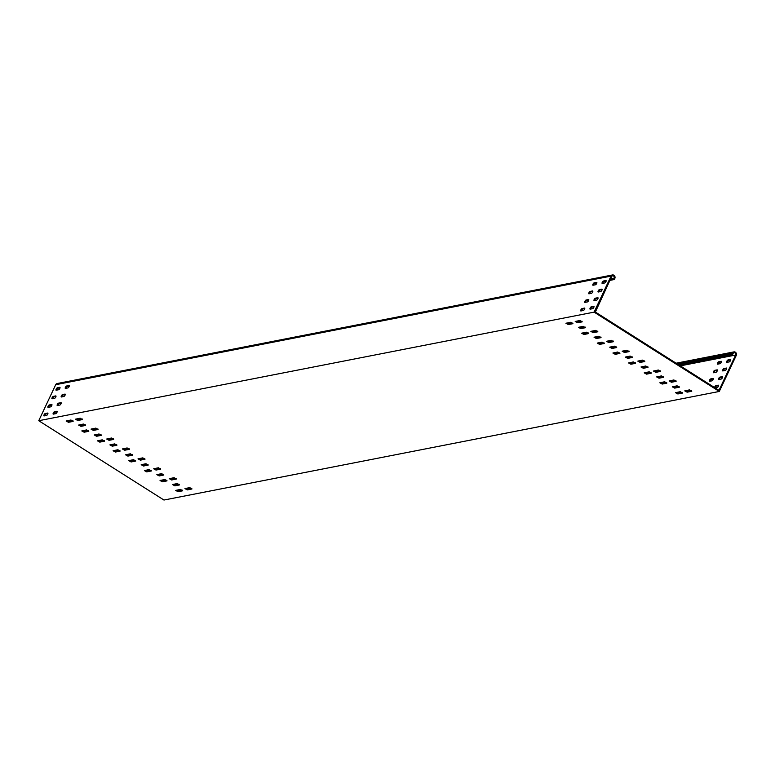 <?xml version="1.0" encoding="UTF-8"?>
<svg xmlns="http://www.w3.org/2000/svg" width="775" height="775" viewBox="0 0 775 775"><rect width="100%" height="100%" fill="white"/><g stroke="black" fill="none" stroke-linecap="round" stroke-linejoin="round"><path stroke-width="1.16" d="M717.631 364.163A1.395 0.504 122.4 0 1 717.447 364.134A1.395 0.504 122.4 0 1 717.553 363.088A1.395 0.504 122.4 0 1 718.764 361.76L721.167 361.295A1.395 0.504 122.4 0 1 721.351 361.315A1.395 0.504 122.4 0 1 721.147 362.564A1.395 0.504 122.4 0 1 720.043 363.688L717.631 364.163M717.979 364.095A1.395 0.504 122.4 0 1 718.173 363.485A1.395 0.504 122.4 0 1 719.384 362.157L721.447 361.751M713.601 372.736A1.395 0.504 122.4 0 1 713.417 372.717A1.395 0.504 122.4 0 1 713.513 371.661A1.395 0.504 122.4 0 1 714.724 370.334L717.137 369.869A1.395 0.504 122.4 0 1 717.311 369.888A1.395 0.504 122.4 0 1 717.117 371.138A1.395 0.504 122.4 0 1 716.003 372.271L713.601 372.736M713.94 372.668A1.395 0.504 122.4 0 1 714.143 372.058A1.395 0.504 122.4 0 1 715.354 370.731L717.417 370.334M709.561 381.31A1.395 0.504 122.4 0 1 709.377 381.29A1.395 0.504 122.4 0 1 709.474 380.244A1.395 0.504 122.4 0 1 710.694 378.917L713.097 378.442A1.395 0.504 122.4 0 1 713.281 378.462A1.395 0.504 122.4 0 1 713.077 379.711A1.395 0.504 122.4 0 1 711.963 380.845L709.561 381.31M709.9 381.242A1.395 0.504 122.4 0 1 710.103 380.632A1.395 0.504 122.4 0 1 711.314 379.304L713.378 378.907M726.892 362.351A1.395 0.504 122.4 0 1 726.708 362.332A1.395 0.504 122.4 0 1 726.805 361.276A1.395 0.504 122.4 0 1 728.016 359.949L730.428 359.484A1.395 0.504 122.4 0 1 730.602 359.503A1.395 0.504 122.4 0 1 730.408 360.753A1.395 0.504 122.4 0 1 729.294 361.886L726.892 362.351M727.231 362.283A1.395 0.504 122.4 0 1 727.434 361.673A1.395 0.504 122.4 0 1 728.645 360.346L730.709 359.949M722.852 370.925A1.395 0.504 122.4 0 1 722.668 370.905A1.395 0.504 122.4 0 1 722.765 369.859A1.395 0.504 122.4 0 1 723.986 368.532L726.388 368.057A1.395 0.504 122.4 0 1 726.572 368.077A1.395 0.504 122.4 0 1 726.369 369.326A1.395 0.504 122.4 0 1 725.255 370.46L722.852 370.925M723.191 370.857A1.395 0.504 122.4 0 1 723.395 370.247A1.395 0.504 122.4 0 1 724.606 368.919L726.669 368.522M718.812 379.508A1.395 0.504 122.4 0 1 718.638 379.479A1.395 0.504 122.4 0 1 718.735 378.433A1.395 0.504 122.4 0 1 719.946 377.105L722.348 376.631A1.395 0.504 122.4 0 1 722.533 376.66A1.395 0.504 122.4 0 1 722.329 377.909A1.395 0.504 122.4 0 1 721.225 379.033L718.812 379.508M719.161 379.44A1.395 0.504 122.4 0 1 719.355 378.83A1.395 0.504 122.4 0 1 720.576 377.502L722.639 377.096M714.511 387.529A1.395 0.504 122.4 0 1 714.695 387.006A1.395 0.504 122.4 0 1 715.916 385.679L718.318 385.204A1.395 0.504 122.4 0 1 718.502 385.233A1.395 0.504 122.4 0 1 718.299 386.483A1.395 0.504 122.4 0 1 717.185 387.607L715.238 387.984M715.141 387.926A1.395 0.504 122.4 0 1 715.325 387.403A1.395 0.504 122.4 0 1 716.536 386.076L718.599 385.669M65.817 388.333A1.395 0.504 122.4 0 1 66.02 387.723A1.395 0.504 122.4 0 1 67.231 386.396L69.295 385.989M65.391 387.326A1.395 0.504 122.4 0 1 66.602 385.998L69.014 385.524A1.395 0.504 122.4 0 1 69.188 385.553A1.395 0.504 122.4 0 1 68.994 386.802A1.395 0.504 122.4 0 1 67.88 387.926L65.478 388.401A1.395 0.504 122.4 0 1 65.294 388.372A1.395 0.504 122.4 0 1 65.391 387.326M61.777 396.907A1.395 0.504 122.4 0 1 61.981 396.296A1.395 0.504 122.4 0 1 63.192 394.969L65.255 394.562M61.351 395.899A1.395 0.504 122.4 0 1 62.572 394.572L64.974 394.097A1.395 0.504 122.4 0 1 65.158 394.126A1.395 0.504 122.4 0 1 64.955 395.376A1.395 0.504 122.4 0 1 63.841 396.5L61.438 396.974A1.395 0.504 122.4 0 1 61.254 396.945A1.395 0.504 122.4 0 1 61.351 395.899M57.747 405.48A1.395 0.504 122.4 0 1 57.941 404.87A1.395 0.504 122.4 0 1 59.162 403.543L61.225 403.136M57.321 404.472A1.395 0.504 122.4 0 1 58.532 403.145L60.934 402.68A1.395 0.504 122.4 0 1 61.118 402.7A1.395 0.504 122.4 0 1 60.925 403.949A1.395 0.504 122.4 0 1 59.811 405.073L57.398 405.548A1.395 0.504 122.4 0 1 57.224 405.519A1.395 0.504 122.4 0 1 57.321 404.472M53.707 414.053A1.395 0.504 122.4 0 1 53.911 413.443A1.395 0.504 122.4 0 1 55.122 412.116L57.185 411.719M53.281 413.046A1.395 0.504 122.4 0 1 54.502 411.719L56.904 411.254A1.395 0.504 122.4 0 1 57.088 411.273A1.395 0.504 122.4 0 1 56.885 412.523A1.395 0.504 122.4 0 1 55.771 413.656L53.368 414.121A1.395 0.504 122.4 0 1 53.184 414.102A1.395 0.504 122.4 0 1 53.281 413.046M56.565 390.135A1.395 0.504 122.4 0 1 56.759 389.525A1.395 0.504 122.4 0 1 57.97 388.198L60.033 387.8M56.139 389.127A1.395 0.504 122.4 0 1 57.35 387.8L59.752 387.335A1.395 0.504 122.4 0 1 59.937 387.355A1.395 0.504 122.4 0 1 59.733 388.604A1.395 0.504 122.4 0 1 58.629 389.738L56.217 390.203A1.395 0.504 122.4 0 1 56.033 390.183A1.395 0.504 122.4 0 1 56.139 389.127M52.526 398.718A1.395 0.504 122.4 0 1 52.729 398.108A1.395 0.504 122.4 0 1 53.94 396.781L56.003 396.374M52.099 397.711A1.395 0.504 122.4 0 1 53.31 396.383L55.723 395.909A1.395 0.504 122.4 0 1 55.897 395.938A1.395 0.504 122.4 0 1 55.703 397.188A1.395 0.504 122.4 0 1 54.589 398.311L52.187 398.786A1.395 0.504 122.4 0 1 52.002 398.757A1.395 0.504 122.4 0 1 52.099 397.711M48.486 407.292A1.395 0.504 122.4 0 1 48.689 406.681A1.395 0.504 122.4 0 1 49.9 405.354L51.964 404.947M48.06 406.284A1.395 0.504 122.4 0 1 49.28 404.957L51.683 404.482A1.395 0.504 122.4 0 1 51.867 404.511A1.395 0.504 122.4 0 1 51.663 405.761A1.395 0.504 122.4 0 1 50.549 406.885L48.147 407.359A1.395 0.504 122.4 0 1 47.963 407.33A1.395 0.504 122.4 0 1 48.06 406.284M44.456 415.865A1.395 0.504 122.4 0 1 44.659 415.255A1.395 0.504 122.4 0 1 45.87 413.927L47.934 413.521M44.03 414.858A1.395 0.504 122.4 0 1 45.241 413.53L47.653 413.065A1.395 0.504 122.4 0 1 47.827 413.085A1.395 0.504 122.4 0 1 47.633 414.334A1.395 0.504 122.4 0 1 46.519 415.458L44.107 415.933A1.395 0.504 122.4 0 1 43.933 415.904A1.395 0.504 122.4 0 1 44.03 414.858M594.028 306.745L591.964 307.152A1.395 0.504 -57.6 0 0 590.744 308.479A1.395 0.504 -57.6 0 0 590.55 309.089M591.335 306.755A1.395 0.504 -57.6 0 0 590.124 308.082A1.395 0.504 -57.6 0 0 590.027 309.128A1.395 0.504 -57.6 0 0 590.201 309.157L592.613 308.683A1.395 0.504 -57.6 0 0 593.718 307.559A1.395 0.504 -57.6 0 0 593.921 306.309A1.395 0.504 -57.6 0 0 593.737 306.29L591.335 306.755L591.964 307.152M598.058 298.172L595.994 298.578A1.395 0.504 -57.6 0 0 594.783 299.906A1.395 0.504 -57.6 0 0 594.58 300.516M595.374 298.181A1.395 0.504 -57.6 0 0 594.154 299.508A1.395 0.504 -57.6 0 0 594.057 300.555A1.395 0.504 -57.6 0 0 594.241 300.584L596.643 300.109A1.395 0.504 -57.6 0 0 597.757 298.985A1.395 0.504 -57.6 0 0 597.961 297.736A1.395 0.504 -57.6 0 0 597.777 297.707L595.374 298.181L595.994 298.578M602.097 289.598L600.034 290.005A1.395 0.504 -57.6 0 0 598.823 291.332A1.395 0.504 -57.6 0 0 598.62 291.942M599.404 289.608A1.395 0.504 -57.6 0 0 598.193 290.935A1.395 0.504 -57.6 0 0 598.097 291.981A1.395 0.504 -57.6 0 0 598.281 292.01L600.683 291.536A1.395 0.504 -57.6 0 0 601.797 290.412A1.395 0.504 -57.6 0 0 601.991 289.162A1.395 0.504 -57.6 0 0 601.817 289.133L599.404 289.608L600.034 290.005M606.127 281.025L604.064 281.422A1.395 0.504 -57.6 0 0 602.853 282.749A1.395 0.504 -57.6 0 0 602.65 283.359M603.444 281.025A1.395 0.504 -57.6 0 0 602.233 282.352A1.395 0.504 -57.6 0 0 602.127 283.408A1.395 0.504 -57.6 0 0 602.311 283.427L604.713 282.962A1.395 0.504 -57.6 0 0 605.827 281.829A1.395 0.504 -57.6 0 0 606.031 280.579A1.395 0.504 -57.6 0 0 605.847 280.56L603.444 281.025L604.064 281.422M584.767 308.557L582.703 308.963A1.395 0.504 -57.6 0 0 581.492 310.291A1.395 0.504 -57.6 0 0 581.289 310.901M582.083 308.566A1.395 0.504 -57.6 0 0 580.863 309.893A1.395 0.504 -57.6 0 0 580.766 310.94A1.395 0.504 -57.6 0 0 580.95 310.969L583.352 310.494A1.395 0.504 -57.6 0 0 584.466 309.37A1.395 0.504 -57.6 0 0 584.67 308.121A1.395 0.504 -57.6 0 0 584.486 308.092L582.083 308.566L582.703 308.963M588.806 299.983L586.743 300.39A1.395 0.504 -57.6 0 0 585.532 301.717A1.395 0.504 -57.6 0 0 585.328 302.327M586.113 299.993A1.395 0.504 -57.6 0 0 584.902 301.32A1.395 0.504 -57.6 0 0 584.805 302.366A1.395 0.504 -57.6 0 0 584.989 302.395L587.392 301.921A1.395 0.504 -57.6 0 0 588.506 300.797A1.395 0.504 -57.6 0 0 588.7 299.547A1.395 0.504 -57.6 0 0 588.525 299.518L586.113 299.993L586.743 300.39M592.836 291.41L590.773 291.807A1.395 0.504 -57.6 0 0 589.562 293.134A1.395 0.504 -57.6 0 0 589.358 293.744M590.153 291.41A1.395 0.504 -57.6 0 0 588.942 292.747A1.395 0.504 -57.6 0 0 588.835 293.793A1.395 0.504 -57.6 0 0 589.019 293.812L591.422 293.347A1.395 0.504 -57.6 0 0 592.536 292.214A1.395 0.504 -57.6 0 0 592.739 290.964A1.395 0.504 -57.6 0 0 592.555 290.945L590.153 291.41L590.773 291.807M596.876 282.836L594.812 283.233A1.395 0.504 -57.6 0 0 593.602 284.561A1.395 0.504 -57.6 0 0 593.398 285.171M594.183 282.836A1.395 0.504 -57.6 0 0 592.972 284.163A1.395 0.504 -57.6 0 0 592.875 285.219A1.395 0.504 -57.6 0 0 593.059 285.239L595.462 284.774A1.395 0.504 -57.6 0 0 596.576 283.64A1.395 0.504 -57.6 0 0 596.769 282.391A1.395 0.504 -57.6 0 0 596.595 282.371L594.183 282.836L594.812 283.233M689.556 389.873L691.746 391.259L687.115 392.169L684.761 390.881L689.556 389.873M673.901 379.953L676.1 381.348L671.47 382.249L669.116 380.961L673.901 379.953M658.256 370.043L660.445 371.428L655.815 372.339L653.461 371.051L658.256 370.043M580 320.472L582.199 321.858L577.569 322.758L575.215 321.47L580 320.472M595.655 330.382L597.845 331.768L593.214 332.678L590.86 331.39L595.655 330.382M611.301 340.302L613.5 341.688L608.869 342.589L606.515 341.3L611.301 340.302M677.098 385.824L679.297 387.209L674.667 388.11L672.312 386.822L677.098 385.824M661.453 375.904L663.642 377.289L659.012 378.2L656.658 376.912L661.453 375.904M645.798 365.994L647.997 367.379L643.366 368.28L641.012 366.992L645.798 365.994M583.197 326.333L585.396 327.718L580.766 328.619L578.412 327.341L583.197 326.333M598.852 336.243L601.042 337.629L596.411 338.539L594.057 337.251L598.852 336.243M614.498 346.163L616.697 347.549L612.066 348.45L609.712 347.171L614.498 346.163M664.65 381.765L666.839 383.16L662.208 384.061L659.854 382.772L664.65 381.765M648.995 371.855L651.194 373.24L646.563 374.141L644.209 372.862L648.995 371.855M570.749 322.274L572.938 323.669L568.308 324.57L565.953 323.282L570.749 322.274M586.394 332.194L588.593 333.579L583.962 334.49L581.608 333.202L586.394 332.194M602.049 342.104L604.238 343.499L599.608 344.4L597.254 343.112L602.049 342.104M617.694 352.024L619.893 353.41L615.263 354.32L612.909 353.032L617.694 352.024M633.349 361.935L635.539 363.33L630.908 364.231L628.554 362.942L633.349 361.935M642.601 360.123L644.8 361.518L640.169 362.419L637.815 361.131L642.601 360.123M626.956 350.213L629.145 351.598L624.514 352.509L622.16 351.22L626.956 350.213M630.153 356.074L632.342 357.459L627.711 358.37L625.357 357.081L630.153 356.074M680.295 391.685L682.494 393.07L677.863 393.971L675.509 392.692L680.295 391.685M180.488 489.412L182.677 490.798L178.047 491.699L175.693 490.41L180.488 489.412M189.739 487.601L191.929 488.986L187.308 489.897L184.944 488.608L189.739 487.601M174.094 477.681L176.283 479.076L171.653 479.977L169.299 478.688L174.094 477.681M158.439 467.771L160.628 469.156L156.007 470.067L153.644 468.778L158.439 467.771M80.193 418.2L82.383 419.585L77.752 420.486L75.398 419.198L80.193 418.2M95.838 428.11L98.028 429.495L93.407 430.406L91.043 429.118L95.838 428.11M111.493 438.02L113.683 439.415L109.052 440.316L106.698 439.028L111.493 438.02M177.291 483.542L179.48 484.937L174.85 485.838L172.496 484.549L177.291 483.542M161.636 473.632L163.825 475.017L159.204 475.927L156.841 474.639L161.636 473.632M145.991 463.721L148.18 465.107L143.549 466.007L141.195 464.719L145.991 463.721M83.39 424.061L85.579 425.446L80.949 426.347L78.595 425.068L83.39 424.061M99.035 433.971L101.225 435.356L96.604 436.267L94.24 434.978L99.035 433.971M114.69 443.891L116.88 445.276L112.249 446.177L109.895 444.889L114.69 443.891M164.833 479.493L167.022 480.878L162.401 481.788L160.037 480.5L164.833 479.493M149.188 469.582L151.377 470.968L146.746 471.868L144.392 470.59L149.188 469.582M70.932 420.002L73.121 421.397L68.5 422.298L66.137 421.009L70.932 420.002M86.587 429.922L88.776 431.307L84.146 432.218L81.792 430.929L86.587 429.922M102.232 439.832L104.422 441.227L99.801 442.128L97.437 440.839L102.232 439.832M117.887 449.752L120.077 451.137L115.446 452.038L113.092 450.759L117.887 449.752M133.532 459.662L135.722 461.057L131.101 461.958L128.737 460.67L133.532 459.662M142.794 457.851L144.983 459.246L140.352 460.147L137.998 458.858L142.794 457.851M127.139 447.94L129.328 449.326L124.707 450.236L122.343 448.948L127.139 447.94M130.336 453.801L132.525 455.187L127.904 456.097L125.54 454.809L130.336 453.801M680.305 365.858L735.62 355.037L718.997 390.368L595.365 312.044L611.678 276.51A1.589 1.405 78.9 0 1 614.178 278.099L613.693 279.126L614.323 279.523L609.847 280.395M132.389 454.596L128.224 455.409L126.17 454.615M129.193 448.735L125.027 449.548L122.973 448.754M144.847 458.645L140.672 459.459L138.618 458.674M135.586 460.457L131.421 461.27L129.367 460.476M119.941 450.537L115.766 451.36L113.712 450.566M104.286 440.626L100.12 441.44L98.067 440.646M88.641 430.716L84.465 431.53L82.412 430.735M72.986 420.796L68.82 421.61L66.766 420.815M151.241 470.367L147.066 471.19L145.012 470.396M166.887 480.287L162.721 481.101L160.667 480.306M116.744 444.676L112.569 445.489L110.515 444.705M101.089 434.765L96.923 435.579L94.87 434.785M85.444 424.845L81.268 425.669L79.215 424.874M148.044 464.506L143.869 465.32L141.815 464.535M163.69 474.426L159.524 475.24L157.47 474.445M179.345 484.336L175.169 485.15L173.116 484.365M113.547 438.815L109.372 439.628L107.318 438.844M97.892 428.904L93.727 429.718L91.673 428.924M82.247 418.984L78.072 419.798L76.018 419.013M160.493 468.565L156.327 469.379L154.273 468.584M176.148 478.475L171.972 479.289L169.919 478.495M191.793 488.395L187.627 489.209L185.574 488.415M182.542 490.197L178.366 491.021L176.312 490.226M682.358 392.47L678.183 393.293L676.129 392.499M632.206 356.868L628.041 357.682L625.987 356.887M629.009 351.007L624.844 351.821L622.79 351.027M644.655 360.918L640.489 361.731L638.435 360.947M635.403 362.729L631.238 363.543L629.184 362.748M619.758 352.819L615.583 353.632L613.529 352.838M604.103 342.899L599.937 343.713L597.883 342.918M588.458 332.988L584.282 333.802L582.228 333.008M572.803 323.068L568.637 323.882L566.583 323.097M651.058 372.639L646.883 373.463L644.829 372.668M666.703 382.559L662.538 383.373L660.484 382.579M616.551 346.948L612.386 347.772L610.332 346.977M600.906 337.038L596.74 337.852L594.687 337.057M585.251 327.118L581.085 327.941L579.032 327.147M647.861 366.778L643.686 367.592L641.632 366.808M663.507 376.698L659.341 377.512L657.287 376.718M679.162 386.609L674.986 387.423L672.933 386.638M613.354 341.087L609.189 341.901L607.135 341.116M597.709 331.177L593.543 331.991L591.49 331.196M582.054 321.257L577.888 322.071L575.835 321.286M660.31 370.838L656.144 371.651L654.09 370.857M675.965 380.748L671.789 381.562L669.736 380.777M691.61 390.668L687.444 391.482L685.391 390.687M718.367 390.862L594.096 312.131L38.75 420.718L163.951 500.04L719.297 391.452L718.367 390.862M614.323 279.523L614.808 278.496A2.383 2.102 78.9 0 0 612.463 274.96L57.117 383.548A2.383 2.102 -101.1 0 0 55.703 384.7L38.75 420.718M612.463 274.96A2.383 2.102 78.9 0 0 611.049 276.113L594.096 312.131M678.299 364.589L732.007 354.088L732.491 353.051A2.383 2.102 78.9 0 1 736.25 355.434L719.297 391.452M181.476 490.178L181.757 490.352A1.395 0.504 -57.6 0 0 181.66 490.197A1.395 0.504 -57.6 0 0 181.476 490.178L179.073 490.643A1.395 0.504 -57.6 0 0 178.55 490.982M176.061 484.985A1.395 0.504 -57.6 0 0 176.555 483.687M176.545 483.871L174.482 484.278A1.395 0.504 -57.6 0 0 173.794 484.792M173.61 477.778L172.999 479.095M610.109 279.823L613.693 279.126M58.842 388.033L60.014 387.907M66.902 386.56L69.275 386.095M594.483 283.408L596.857 282.943M603.735 281.596L606.108 281.131M735.62 355.037A1.589 1.405 78.9 0 0 733.121 353.448L732.637 354.485L732.007 354.088M678.929 364.986L732.637 354.485M66.602 385.998L67.231 386.396M62.572 394.572L63.192 394.969M58.532 403.145L59.162 403.543M54.502 411.719L55.122 412.116M57.35 387.8L57.97 388.198M53.31 396.383L53.94 396.781M49.28 404.957L49.9 405.354M45.241 413.53L45.87 413.927M128.224 455.409L127.904 456.097M125.027 449.548L124.707 450.236M140.672 459.459L140.352 460.147M131.421 461.27L131.101 461.958M115.766 451.36L115.446 452.038M100.12 441.44L99.801 442.128M84.465 431.53L84.146 432.218M68.82 421.61L68.5 422.298M147.066 471.19L146.746 471.868M162.721 481.101L162.401 481.788M112.569 445.489L112.249 446.177M96.923 435.579L96.604 436.267M81.268 425.669L80.949 426.347M143.869 465.32L143.549 466.007M159.524 475.24L159.204 475.927M175.169 485.15L174.85 485.838M109.372 439.628L109.052 440.316M93.727 429.718L93.407 430.406M78.072 419.798L77.752 420.486M156.327 469.379L156.007 470.067M171.972 479.289L171.653 479.977M187.627 489.209L187.308 489.897M178.366 491.021L178.047 491.699M678.183 393.293L677.863 393.971M628.041 357.682L627.711 358.37M624.844 351.821L624.514 352.509M640.489 361.731L640.169 362.419M631.238 363.543L630.908 364.231M615.583 353.632L615.263 354.32M599.937 343.713L599.608 344.4M584.282 333.802L583.962 334.49M568.637 323.882L568.308 324.57M646.883 373.463L646.563 374.141M662.538 383.373L662.208 384.061M612.386 347.772L612.066 348.45M596.74 337.852L596.411 338.539M581.085 327.941L580.766 328.619M643.686 367.592L643.366 368.28M659.341 377.512L659.012 378.2M674.986 387.423L674.667 388.11M609.189 341.901L608.869 342.589M593.543 331.991L593.214 332.678M577.888 322.071L577.569 322.758M656.144 371.651L655.815 372.339M671.789 381.562L671.47 382.249M687.444 391.482L687.115 392.169M55.703 384.7L611.049 276.113M716.536 386.076L715.916 385.679M720.576 377.502L719.946 377.105M724.606 368.919L723.986 368.532M728.645 360.346L728.016 359.949M711.314 379.304L710.694 378.917M715.354 370.731L714.724 370.334M719.384 362.157L718.764 361.76M644.955 372.765L649.469 371.884M654.216 370.954L658.731 370.072M610.593 278.797L614.178 278.099M677.176 363.872L732.491 353.051M733.915 351.898L676.12 363.204"/></g></svg>
